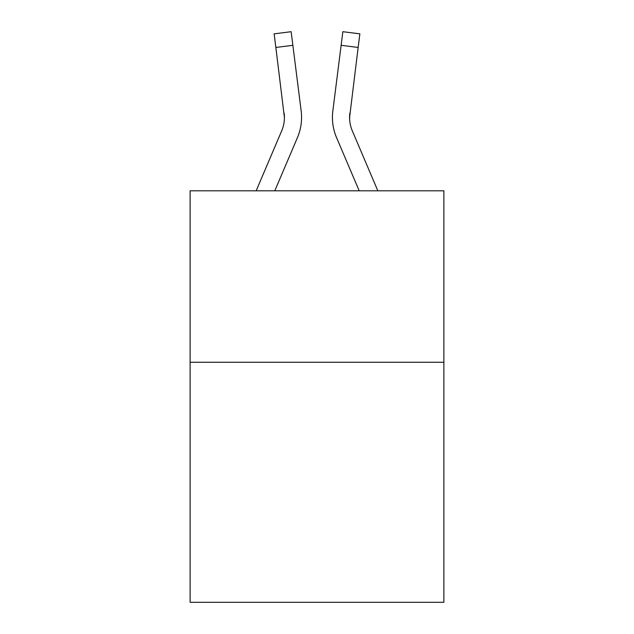<?xml version="1.0" encoding="UTF-8"?>
<svg xmlns="http://www.w3.org/2000/svg" width="634" height="634" viewBox="0 0 634 634"><rect width="100%" height="100%" fill="white"/><g stroke="black" fill="none" stroke-linecap="round" stroke-linejoin="round"><path stroke-width="0.95" d="M443.879 362.268L443.879 602.3L190.121 602.3L190.121 190.81L443.879 190.81L443.879 362.268L190.121 362.268M274.791 190.81L297.457 137.578A51.433 51.433 -50.7 0 0 301.166 110.982L292.868 45.307L275.853 47.455L274.134 33.848L291.149 31.7L292.868 45.307M256.16 190.81L281.686 130.858A34.291 34.291 -30.5 0 0 284.42 117.488L275.853 47.455M301.57 117.829L301.57 117.401M300.904 108.921L301.166 110.982M377.84 190.81L352.314 130.858A34.291 34.291 30.5 0 1 349.58 117.488L358.147 47.455L341.132 45.307L342.851 31.7L359.866 33.848L358.147 47.455M359.209 190.81L336.543 137.578A51.433 51.433 50.7 0 1 332.834 110.982L341.132 45.307M349.619 119.105L349.849 113.129A34.291 34.291 50.7 0 0 352.314 130.858A34.291 34.291 50.7 0 1 349.58 117.488A34.291 34.291 50.7 0 0 352.314 130.858A34.291 34.291 50.7 0 1 349.58 117.488A34.291 34.291 50.7 0 0 352.314 130.858A34.291 34.291 50.7 0 1 349.58 117.488A34.291 34.291 50.7 0 0 352.314 130.858A34.291 34.291 50.7 0 1 349.58 117.488A34.291 34.291 50.7 0 0 352.314 130.858A34.291 34.291 50.7 0 1 349.58 117.488A34.291 34.291 50.7 0 0 352.314 130.858A34.291 34.291 50.7 0 1 349.58 117.488A34.291 34.291 50.7 0 0 352.314 130.858A34.291 34.291 50.7 0 1 349.58 117.488A34.291 34.291 50.7 0 0 352.314 130.858A34.291 34.291 50.7 0 1 349.58 117.488A34.291 34.291 50.7 0 0 352.314 130.858A34.291 34.291 50.7 0 1 349.58 117.488A34.291 34.291 50.7 0 0 352.314 130.858A34.291 34.291 50.7 0 1 349.58 117.488A34.291 34.291 50.7 0 0 352.314 130.858A34.291 34.291 50.7 0 1 349.58 117.488A34.291 34.291 50.7 0 0 352.314 130.858A34.291 34.291 50.7 0 1 349.58 117.488A34.291 34.291 50.7 0 0 352.314 130.858A34.291 34.291 50.7 0 1 349.58 117.488A34.291 34.291 50.7 0 0 352.314 130.858A34.291 34.291 50.7 0 1 349.58 117.488A34.291 34.291 50.7 0 0 352.314 130.858A34.291 34.291 50.7 0 1 349.58 117.488A34.291 34.291 50.7 0 0 352.314 130.858A34.291 34.291 50.7 0 1 349.58 117.488A34.291 34.291 50.7 0 0 352.314 130.858A34.291 34.291 50.7 0 1 349.58 117.488A34.291 34.291 50.7 0 0 352.314 130.858A34.291 34.291 50.7 0 1 349.58 117.488M281.686 130.858A34.291 34.291 -50.7 0 0 284.42 117.488A34.291 34.291 -50.7 0 1 281.686 130.858A34.291 34.291 -50.7 0 0 284.42 117.488A34.291 34.291 -50.7 0 1 281.686 130.858A34.291 34.291 -50.7 0 0 284.42 117.488A34.291 34.291 -50.7 0 1 281.686 130.858A34.291 34.291 -50.7 0 0 284.42 117.488A34.291 34.291 -50.7 0 1 281.686 130.858A34.291 34.291 -50.7 0 0 284.42 117.488A34.291 34.291 -50.7 0 1 281.686 130.858A34.291 34.291 -50.7 0 0 284.42 117.488A34.291 34.291 -50.7 0 1 281.686 130.858A34.291 34.291 -50.7 0 0 284.42 117.488A34.291 34.291 -50.7 0 1 281.686 130.858A34.291 34.291 -50.7 0 0 284.42 117.488A34.291 34.291 -50.7 0 1 281.686 130.858A34.291 34.291 -50.7 0 0 284.42 117.488A34.291 34.291 -50.7 0 1 281.686 130.858A34.291 34.291 -50.7 0 0 284.42 117.488A34.291 34.291 -50.7 0 1 281.686 130.858A34.291 34.291 -50.7 0 0 284.42 117.488A34.291 34.291 -50.7 0 1 281.686 130.858A34.291 34.291 -50.7 0 0 284.42 117.488A34.291 34.291 -50.7 0 1 281.686 130.858A34.291 34.291 -50.7 0 0 284.42 117.488A34.291 34.291 -50.7 0 1 281.686 130.858A34.291 34.291 -50.7 0 0 284.42 117.488A34.291 34.291 -50.7 0 1 281.686 130.858A34.291 34.291 -50.7 0 0 284.42 117.488A34.291 34.291 -50.7 0 1 281.686 130.858A34.291 34.291 -50.7 0 0 284.42 117.488A34.291 34.291 -50.7 0 1 281.686 130.858A34.291 34.291 -50.7 0 0 284.42 117.488A34.291 34.291 -50.7 0 1 281.686 130.858A34.291 34.291 -50.7 0 0 284.42 117.488L284.151 113.129A34.291 34.291 -50.7 0 1 281.686 130.858M332.493 119.937L332.43 117.401M332.834 110.982L333.096 108.921M274.134 33.848L291.149 31.7M342.851 31.7L359.866 33.848"/></g></svg>

